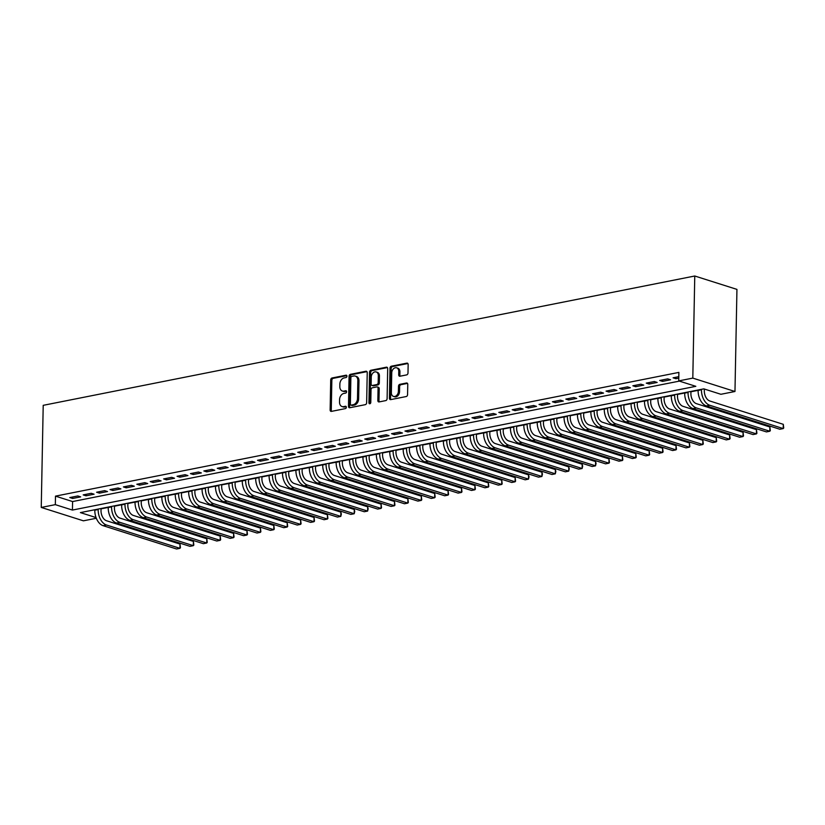 <?xml version="1.0" encoding="UTF-8"?>
<svg xmlns="http://www.w3.org/2000/svg" width="825" height="825" viewBox="0 0 825 825"><rect width="100%" height="100%" fill="white"/><g stroke="black" fill="none" stroke-linecap="round" stroke-linejoin="round"><path stroke-width="1.24" d="M346.943 376.19A1.207 0.887 -72.4 0 0 346.036 375.2L332.062 377.984A1.732 1.268 -72.4 0 0 330.712 379.912L330.134 409.973A1.732 1.268 -72.4 0 0 331.413 411.386L345.397 408.612A1.207 0.887 -72.4 0 0 345.448 406.271L343.633 406.632A5.528 4.053 -72.4 0 1 342.066 406.55A5.528 4.053 -72.4 0 1 339.529 402.126L339.57 399.62A5.528 4.053 -72.4 0 1 343.891 393.432L345.696 393.071A1.207 0.887 -72.4 0 0 345.737 390.741L343.932 391.102A5.528 4.053 -72.4 0 1 342.365 391.019A5.528 4.053 -72.4 0 1 339.828 386.585L339.869 384.079A5.528 4.053 -72.4 0 1 344.19 377.902L345.995 377.541A1.207 0.887 -72.4 0 0 346.943 376.19M406.642 374.901A1.732 1.268 -72.4 0 0 407.993 372.972L408.148 364.537A1.732 1.268 -72.4 0 0 406.869 363.134L391.339 366.207A1.732 1.268 -72.4 0 0 389.998 368.146L389.421 398.207A1.732 1.268 -72.4 0 0 390.699 399.62L406.23 396.536A1.732 1.268 -72.4 0 0 407.571 394.608L407.767 384.419A1.732 1.268 -72.4 0 0 406.488 383.006L399.847 384.326A1.732 1.268 -72.4 0 0 398.496 386.255L398.392 391.308A4.62 3.393 -72.4 0 1 393.473 396.412A4.62 3.393 -72.4 0 1 391.359 392.71L391.741 372.91A4.62 3.393 -72.4 0 1 396.66 367.806A4.62 3.393 -72.4 0 1 398.774 371.518L398.712 374.818A1.732 1.268 -72.4 0 0 400.001 376.221L406.642 374.901M678.727 380.903L692.804 378.108L694.763 276.004L43.209 405.333L41.25 507.437L55.327 504.642L72.425 510.067L695.826 386.327L678.727 380.903L678.893 372.395L55.492 496.134L55.327 504.642M367.228 372.663A1.732 1.268 -72.4 0 0 365.939 371.25L350.419 374.333A1.732 1.268 -72.4 0 0 349.068 376.262L348.49 406.333A1.732 1.268 -72.4 0 0 349.769 407.746L365.3 404.662A1.732 1.268 -72.4 0 0 366.651 402.724L367.228 372.663M370.879 370.27L386.409 367.187A1.732 1.268 -72.4 0 1 387.688 368.6L387.111 398.661A1.732 1.268 -72.4 0 1 385.76 400.599L379.118 401.919A1.732 1.268 -72.4 0 1 377.84 400.507L378.067 388.317A1.732 1.268 -72.4 0 0 376.788 386.904L372.374 387.781A1.732 1.268 -72.4 0 0 371.033 389.709L370.786 402.404A1.207 0.887 -72.4 0 1 368.94 402.775L369.528 372.209A1.732 1.268 -72.4 0 1 370.879 370.27L372.013 370.631L387.399 367.579M77.828 495.959L69.785 497.558L72.631 498.465L80.675 496.867L77.828 495.959M91.235 493.298L83.191 494.897L86.037 495.804L94.081 494.206L91.235 493.298M104.641 490.638L96.597 492.236L99.443 493.144L107.497 491.545L104.641 490.638M118.047 487.977L110.003 489.576L112.86 490.483L120.904 488.885L118.047 487.977M131.453 485.317L123.41 486.915L126.266 487.823L134.31 486.224L131.453 485.317M144.86 482.656L136.816 484.254L139.672 485.162L147.716 483.563L144.86 482.656M158.266 479.995L150.222 481.594L153.079 482.501L161.123 480.903L158.266 479.995M171.672 477.335L163.628 478.933L166.485 479.841L174.529 478.242L171.672 477.335M185.078 474.674L177.035 476.272L179.891 477.17L187.935 475.582L185.078 474.674M198.485 472.013L190.441 473.612L193.297 474.509L201.341 472.921L198.485 472.013M211.891 469.353L203.847 470.951L206.704 471.848L214.748 470.26L211.891 469.353M225.297 466.692L217.253 468.291L220.11 469.188L228.154 467.589L225.297 466.692M238.703 464.032L230.66 465.63L233.516 466.527L241.56 464.929L238.703 464.032M252.11 461.371L244.066 462.969L246.922 463.867L254.966 462.268L252.11 461.371M265.526 458.71L257.472 460.298L260.329 461.206L268.373 459.608L265.526 458.71M278.933 456.05L270.889 457.638L273.735 458.545L281.779 456.947L278.933 456.05M292.339 453.389L284.295 454.977L287.141 455.885L295.185 454.286L292.339 453.389M305.745 450.718L297.701 452.317L300.548 453.224L308.591 451.626L305.745 450.718M319.151 448.058L311.108 449.656L313.954 450.563L321.998 448.965L319.151 448.058M332.558 445.397L324.514 446.995L327.36 447.903L335.404 446.304L332.558 445.397M345.964 442.736L337.92 444.335L340.766 445.242L348.81 443.644L345.964 442.736M359.37 440.076L351.326 441.674L354.173 442.582L362.216 440.983L359.37 440.076M372.776 437.415L364.733 439.013L367.579 439.921L375.623 438.323L372.776 437.415M386.183 434.754L378.139 436.353L380.985 437.26L389.029 435.662L386.183 434.754M399.589 432.094L391.545 433.692L394.391 434.6L402.435 433.001L399.589 432.094M412.995 429.433L404.951 431.032L407.798 431.939L415.841 430.341L412.995 429.433M426.401 426.772L418.358 428.371L421.204 429.278L429.248 427.68L426.401 426.772M439.808 424.112L431.764 425.71L434.61 426.618L442.654 425.019L439.808 424.112M453.214 421.451L445.17 423.05L448.016 423.947L456.06 422.359L453.214 421.451M466.62 418.791L458.576 420.389L461.423 421.286L469.466 419.698L466.62 418.791M480.026 416.13L471.983 417.728L474.829 418.626L482.873 417.037L480.026 416.13M493.433 413.469L485.389 415.068L488.235 415.965L496.279 414.377L493.433 413.469M506.839 410.809L498.795 412.407L501.641 413.304L509.685 411.706L506.839 410.809M520.245 408.148L512.201 409.747L515.048 410.644L523.091 409.045L520.245 408.148M533.651 405.488L525.607 407.076L528.454 407.983L536.498 406.385L533.651 405.488M547.058 402.827L539.014 404.415L541.86 405.323L549.904 403.724L547.058 402.827M560.464 400.166L552.42 401.754L555.266 402.662L563.31 401.063L560.464 400.166M573.87 397.506L565.826 399.094L568.673 400.001L576.716 398.403L573.87 397.506M587.276 394.835L579.232 396.433L582.079 397.341L590.123 395.742L587.276 394.835M600.683 392.174L592.639 393.772L595.485 394.68L603.529 393.082L600.683 392.174M614.089 389.513L606.045 391.112L608.891 392.019L616.935 390.421L614.089 389.513M627.495 386.853L619.451 388.451L622.298 389.359L630.341 387.76L627.495 386.853M640.901 384.192L632.857 385.791L635.704 386.698L643.758 385.1L640.901 384.192M654.308 381.532L646.264 383.13L649.12 384.037L657.164 382.439L654.308 381.532M667.714 378.871L659.67 380.469L662.527 381.377L670.57 379.778L667.714 378.871M55.492 496.134L72.59 501.559L679.398 381.109M678.81 376.674L673.076 377.809L675.933 378.716L678.779 378.149M101.042 508.85L108.219 507.427M114.448 506.189L121.626 504.766M127.854 503.528L135.032 502.105M141.261 500.868L148.438 499.445M154.667 498.207L161.844 496.784M168.073 495.547L175.251 494.113M181.49 492.886L188.657 491.452M194.896 490.225L202.073 488.792M208.302 487.554L215.48 486.131M221.708 484.894L228.886 483.471M235.115 482.233L242.292 480.81M248.521 479.573L255.698 478.149M261.927 476.912L269.105 475.489M275.333 474.251L282.511 472.828M288.74 471.591L295.917 470.168M302.146 468.93L309.323 467.507M315.552 466.269L322.73 464.846M328.958 463.609L336.136 462.186M342.365 460.948L349.542 459.525M355.771 458.287L362.948 456.864M369.177 455.627L376.355 454.204M382.583 452.966L389.761 451.543M395.99 450.306L403.167 448.882M409.396 447.645L416.573 446.222M422.802 444.984L429.98 443.561M436.208 442.324L443.386 440.89M449.615 439.663L456.792 438.23M463.021 437.002L470.198 435.569M476.427 434.332L483.605 432.908M489.833 431.671L497.011 430.248M503.24 429.01L510.417 427.587M516.646 426.35L523.823 424.927M530.052 423.689L537.23 422.266M543.458 421.028L550.636 419.605M556.865 418.368L564.042 416.945M570.271 415.707L577.448 414.284M583.677 413.047L590.855 411.623M597.083 410.386L604.261 408.963M610.49 407.725L617.667 406.302M623.896 405.065L631.073 403.642M637.302 402.404L644.48 400.981M650.708 399.743L657.886 398.32M664.115 397.083L671.292 395.66M677.521 394.422L684.698 392.999M690.927 391.762L698.105 390.338M96.051 517.574L80.396 512.603L703.808 388.864L720.895 394.288L734.972 391.493L736.942 289.389L694.763 276.004M96.319 518.265L83.418 520.822L41.25 507.437M734.972 391.493L692.804 378.108M72.59 501.559L72.425 510.067M72.631 498.465L72.662 496.99M86.037 495.804L86.068 494.33M99.443 493.144L99.474 491.669M112.86 490.483L112.881 489.008M126.266 487.823L126.287 486.348M139.672 485.162L139.693 483.687M153.079 482.501L153.099 481.016M166.485 479.841L166.506 478.356M179.891 477.17L179.912 475.695M193.297 474.509L193.318 473.034M206.704 471.848L206.724 470.374M220.11 469.188L220.131 467.713M233.516 466.527L233.537 465.052M246.922 463.867L246.953 462.392M260.329 461.206L260.36 459.731M273.735 458.545L273.766 457.071M287.141 455.885L287.172 454.41M300.548 453.224L300.578 451.749M313.954 450.563L313.985 449.089M327.36 447.903L327.391 446.428M340.766 445.242L340.797 443.767M354.173 442.582L354.203 441.107M367.579 439.921L367.61 438.446M380.985 437.26L381.016 435.786M394.391 434.6L394.422 433.125M407.798 431.939L407.828 430.464M421.204 429.278L421.235 427.793M434.61 426.618L434.641 425.133M448.016 423.947L448.047 422.472M461.423 421.286L461.453 419.812M474.829 418.626L474.86 417.151M488.235 415.965L488.266 414.49M501.641 413.304L501.672 411.83M515.048 410.644L515.078 409.169M528.454 407.983L528.485 406.508M541.86 405.323L541.891 403.848M555.266 402.662L555.297 401.187M568.673 400.001L568.703 398.527M582.079 397.341L582.11 395.866M595.485 394.68L595.516 393.205M608.891 392.019L608.922 390.545M622.298 389.359L622.328 387.884M635.704 386.698L635.735 385.223M649.12 384.037L649.141 382.563M662.527 381.377L662.547 379.902M675.933 378.716L675.953 377.242M342.365 391.019L343.499 391.38A5.528 4.053 -72.4 0 0 345.077 391.463L343.932 391.102M346.531 391.174L345.077 391.463M342.066 406.55L343.2 406.921A5.528 4.053 -72.4 0 0 344.778 406.993L343.633 406.632M346.232 406.704L344.778 406.993M346.83 375.633L333.197 378.345A1.732 1.268 -72.4 0 0 331.846 380.273L331.268 410.334A1.732 1.268 -72.4 0 0 331.567 411.355M366.939 371.642L351.553 374.694A1.732 1.268 -72.4 0 0 350.202 376.633L349.625 406.694A1.732 1.268 -72.4 0 0 349.924 407.715M351.821 376.386A1.207 0.887 -72.4 0 0 350.873 377.737L350.367 404.126A1.207 0.887 -72.4 0 0 351.264 405.116L353.172 404.735A5.528 4.053 -72.4 0 0 357.493 398.558L357.833 380.521A5.528 4.053 -72.4 0 0 355.297 376.087A5.528 4.053 -72.4 0 0 353.729 376.004L351.821 376.386M351.77 405.281A1.207 0.887 -72.4 0 0 352.409 405.477L351.264 405.116M355.297 376.087L356.431 376.448A5.528 4.053 -72.4 0 1 358.978 380.882L358.627 398.918A5.528 4.053 -72.4 0 1 354.317 405.096L352.409 405.477M377.272 386.925L378.417 387.286A1.732 1.268 -72.4 0 1 379.211 388.678L378.974 400.868A1.732 1.268 -72.4 0 0 379.263 401.888M372.013 370.631A1.732 1.268 -72.4 0 0 370.673 372.57L370.085 403.136A1.207 0.887 -72.4 0 0 370.167 403.621M378.314 375.664A4.62 3.393 -72.4 0 0 376.19 371.951A4.62 3.393 -72.4 0 0 371.271 377.056L371.137 384.037A1.732 1.268 -72.4 0 0 372.426 385.44L376.829 384.563A1.732 1.268 -72.4 0 0 378.18 382.635L378.314 375.664L379.448 376.025A4.62 3.393 -72.4 0 0 377.334 372.323L376.19 371.951M371.931 385.419L373.075 385.78A1.732 1.268 -72.4 0 0 373.56 385.801L372.426 385.44M379.448 376.025L379.314 382.996A1.732 1.268 -72.4 0 1 377.974 384.924L373.56 385.801M396.66 367.806L397.794 368.177A4.62 3.393 -72.4 0 1 399.919 371.879L399.857 375.179A1.732 1.268 -72.4 0 0 400.146 376.2M393.473 396.412L394.618 396.773A4.62 3.393 -72.4 0 0 399.537 391.669L398.392 391.308M407.478 383.398L400.981 384.687A1.732 1.268 -72.4 0 0 399.63 386.616L399.537 391.669M407.859 363.516L392.483 366.578A1.732 1.268 -72.4 0 0 391.132 368.507L390.555 398.568A1.732 1.268 -72.4 0 0 390.844 399.589M101.052 508.499L101.011 510.438A8.797 5.548 78.8 0 0 106.549 520.761L180.005 544.077L180.428 547.728L179.922 548.326L106.466 525.009A13.2 8.312 -101.2 0 1 98.165 509.53L98.175 509.077M180.005 544.077L179.922 548.326L176.571 548.996L103.115 525.68A13.2 8.312 -101.2 0 1 94.813 510.201L94.823 509.737M114.458 505.838L114.417 507.777A8.797 5.548 78.8 0 0 119.955 518.1L193.411 541.417L193.834 545.067L193.328 545.665L119.872 522.349A13.2 8.312 -101.2 0 1 111.571 506.87L111.581 506.416M193.411 541.417L193.328 545.665L189.977 546.336L116.521 523.019A13.2 8.312 -101.2 0 1 108.219 507.54L108.23 507.076M127.865 503.178L127.823 505.117A8.797 5.548 78.8 0 0 133.361 515.439L206.817 538.756L207.24 542.396L206.735 543.005L133.279 519.688A13.2 8.312 -101.2 0 1 124.977 504.209L124.987 503.755M206.817 538.756L206.735 543.005L203.383 543.675L129.927 520.358A13.2 8.312 -101.2 0 1 121.626 504.879L121.636 504.415M141.271 500.517L141.23 502.456A8.797 5.548 78.8 0 0 146.767 512.768L220.223 536.095L220.646 539.736L220.141 540.344L146.685 517.028A13.2 8.312 -101.2 0 1 138.383 501.548L138.394 501.095M220.223 536.095L220.141 540.344L216.789 541.014L143.333 517.698A13.2 8.312 -101.2 0 1 135.032 502.219L135.042 501.755M154.677 497.857L154.636 499.795A8.797 5.548 78.8 0 0 160.174 510.108L233.63 533.435L234.053 537.075L233.547 537.683L160.091 514.367A13.2 8.312 -101.2 0 1 151.79 498.888L151.8 498.424M233.63 533.435L233.547 537.683L230.196 538.354L156.74 515.027A13.2 8.312 -101.2 0 1 148.438 499.558L148.448 499.094M168.083 495.196L168.053 497.135A8.797 5.548 78.8 0 0 173.58 507.447L247.036 530.774L247.459 534.414L246.953 535.023L173.498 511.706A13.2 8.312 -101.2 0 1 165.196 496.227L165.206 495.763M247.036 530.774L246.953 535.023L243.602 535.693L170.146 512.366A13.2 8.312 -101.2 0 1 161.844 496.897L161.855 496.433M181.49 492.535L181.459 494.474A8.797 5.548 78.8 0 0 186.986 504.787L260.442 528.113L260.865 531.754L260.36 532.362L186.904 509.046A13.2 8.312 -101.2 0 1 178.602 493.567L178.612 493.103M260.442 528.113L260.36 532.362L257.008 533.033L183.552 509.706A13.2 8.312 -101.2 0 1 175.251 494.237L175.261 493.773M194.896 489.875L194.865 491.813A8.797 5.548 78.8 0 0 200.392 502.126L273.848 525.442L274.271 529.093L273.766 529.702L200.31 506.385A13.2 8.312 -101.2 0 1 192.008 490.906L192.019 490.442M273.848 525.442L273.766 529.702L270.414 530.372L196.958 507.045A13.2 8.312 -101.2 0 1 188.657 491.576L188.667 491.112M208.302 487.214L208.271 489.153A8.797 5.548 78.8 0 0 213.799 499.465L287.255 522.782L287.677 526.433L287.172 527.041L213.716 503.724A13.2 8.312 -101.2 0 1 205.415 488.245L205.425 487.781M287.255 522.782L287.172 527.041L283.821 527.701L210.365 504.384A13.2 8.312 -101.2 0 1 202.063 488.916L202.073 488.452M221.708 484.553L221.678 486.492A8.797 5.548 78.8 0 0 227.205 496.805L300.661 520.121L301.084 523.772L300.578 524.38L227.123 501.064A13.2 8.312 -101.2 0 1 218.821 485.585L218.831 485.121M300.661 520.121L300.578 524.38L297.227 525.04L223.771 501.724A13.2 8.312 -101.2 0 1 215.469 486.255L215.48 485.791M235.115 481.893L235.084 483.832A8.797 5.548 78.8 0 0 240.611 494.144L314.067 517.461L314.49 521.111L313.985 521.72L240.529 498.403A13.2 8.312 -101.2 0 1 232.227 482.924L232.237 482.46M314.067 517.461L313.985 521.72L310.633 522.38L237.177 499.063A13.2 8.312 -101.2 0 1 228.876 483.584L228.886 483.13M248.521 479.232L248.49 481.171A8.797 5.548 78.8 0 0 254.017 491.483L327.473 514.8L327.896 518.451L327.391 519.059L253.935 495.743A13.2 8.312 -101.2 0 1 245.633 480.263L245.644 479.799M327.473 514.8L327.391 519.059L324.039 519.719L250.583 496.403A13.2 8.312 -101.2 0 1 242.282 480.923L242.292 480.47M261.927 476.572L261.896 478.51A8.797 5.548 78.8 0 0 267.424 488.823L340.88 512.139L341.333 514.088L340.797 516.398L267.352 493.082A13.2 8.312 -101.2 0 1 259.04 477.603L259.05 477.139M340.88 512.139L340.797 516.398L337.446 517.058L264 493.742A13.2 8.312 -101.2 0 1 255.688 478.263L255.698 477.809M275.333 473.911L275.302 475.85A8.797 5.548 78.8 0 0 280.83 486.162L354.286 509.479L354.74 511.428L354.203 513.738L280.758 490.421A13.2 8.312 -101.2 0 1 272.446 474.942L272.456 474.478M354.286 509.479L354.203 513.738L350.852 514.398L277.406 491.081A13.2 8.312 -101.2 0 1 269.094 475.602L269.105 475.148M288.74 471.25L288.709 473.179A8.797 5.548 78.8 0 0 294.236 483.502L367.692 506.818L368.146 508.767L367.62 511.077L294.164 487.75A13.2 8.312 -101.2 0 1 285.852 472.282L285.863 471.817M367.692 506.818L367.62 511.077L364.258 511.737L290.812 488.421A13.2 8.312 -101.2 0 1 282.501 472.942L282.511 472.488M302.146 468.59L302.115 470.518A8.797 5.548 78.8 0 0 307.653 480.841L381.098 504.157L381.521 507.808L381.026 508.417L307.57 485.09A13.2 8.312 -101.2 0 1 299.258 469.621L299.269 469.157M381.098 504.157L381.026 508.417L377.675 509.077L304.219 485.76A13.2 8.312 -101.2 0 1 295.907 470.281L295.917 469.817M315.552 465.929L315.521 467.858A8.797 5.548 78.8 0 0 321.059 478.18L394.505 501.497L394.927 505.147L394.433 505.756L320.977 482.429A13.2 8.312 -101.2 0 1 312.665 466.96L312.675 466.496M394.505 501.497L394.433 505.756L391.081 506.416L317.625 483.099A13.2 8.312 -101.2 0 1 309.313 467.62L309.323 467.156M328.958 463.258L328.927 465.197A8.797 5.548 78.8 0 0 334.465 475.52L407.921 498.836L408.334 502.487L407.839 503.095L334.383 479.768A13.2 8.312 -101.2 0 1 326.081 464.3L326.081 463.836M407.921 498.836L407.839 503.095L404.487 503.755L331.031 480.439A13.2 8.312 -101.2 0 1 322.73 464.96L322.73 464.496M342.365 460.597L342.334 462.536A8.797 5.548 78.8 0 0 347.872 472.859L421.327 496.176L421.74 499.826L421.245 500.424L347.789 477.108A13.2 8.312 -101.2 0 1 339.488 461.639L339.488 461.175M421.327 496.176L421.245 500.424L417.893 501.095L344.438 477.778A13.2 8.312 -101.2 0 1 336.136 462.299L336.136 461.835M355.771 457.937L355.74 459.876A8.797 5.548 78.8 0 0 361.278 470.198L434.734 493.515L435.146 497.166L434.651 497.764L361.195 474.447A13.2 8.312 -101.2 0 1 352.894 458.978L352.894 458.514M434.734 493.515L434.651 497.764L431.3 498.434L357.844 475.118A13.2 8.312 -101.2 0 1 349.542 459.638L349.542 459.174M369.188 455.276L369.146 457.215A8.797 5.548 78.8 0 0 374.684 467.538L448.14 490.854L448.552 494.505L448.058 495.103L374.602 471.787A13.2 8.312 -101.2 0 1 366.3 456.308L366.3 455.854M448.14 490.854L448.058 495.103L444.706 495.773L371.25 472.457A13.2 8.312 -101.2 0 1 362.948 456.978L362.948 456.514M382.594 452.616L382.552 454.554A8.797 5.548 78.8 0 0 388.09 464.877L461.546 488.194L461.959 491.844L461.464 492.442L388.008 469.126A13.2 8.312 -101.2 0 1 379.706 453.647L379.706 453.193M461.546 488.194L461.464 492.442L458.112 493.113L384.656 469.796A13.2 8.312 -101.2 0 1 376.355 454.317L376.355 453.853M396 449.955L395.959 451.894A8.797 5.548 78.8 0 0 401.497 462.217L474.952 485.533L475.365 489.173L474.87 489.782L401.414 466.465A13.2 8.312 -101.2 0 1 393.113 450.986L393.123 450.532M474.952 485.533L474.87 489.782L471.518 490.452L398.062 467.136A13.2 8.312 -101.2 0 1 389.761 451.657L389.761 451.192M409.406 447.294L409.365 449.233A8.797 5.548 78.8 0 0 414.903 459.556L488.359 482.873L488.771 486.513L488.276 487.121L414.82 463.805A13.2 8.312 -101.2 0 1 406.519 448.326L406.529 447.872M488.359 482.873L488.276 487.121L484.925 487.792L411.469 464.475A13.2 8.312 -101.2 0 1 403.167 448.996L403.177 448.532M422.812 444.634L422.771 446.573A8.797 5.548 78.8 0 0 428.309 456.885L501.765 480.212L502.177 483.852L501.683 484.461L428.227 461.144A13.2 8.312 -101.2 0 1 419.925 445.665L419.935 445.211M501.765 480.212L501.683 484.461L498.331 485.131L424.875 461.804A13.2 8.312 -101.2 0 1 416.573 446.335L416.584 445.871M436.219 441.973L436.177 443.912A8.797 5.548 78.8 0 0 441.715 454.224L515.171 477.551L515.584 481.192L515.089 481.8L441.633 458.483A13.2 8.312 -101.2 0 1 433.331 443.004L433.342 442.54M515.171 477.551L515.089 481.8L511.737 482.47L438.281 459.143A13.2 8.312 -101.2 0 1 429.98 443.675L429.99 443.211M449.625 439.312L449.584 441.251A8.797 5.548 78.8 0 0 455.122 451.564L528.577 474.891L529.031 476.829L528.495 479.139L455.039 455.823A13.2 8.312 -101.2 0 1 446.738 440.344L446.748 439.88M528.577 474.891L528.495 479.139L525.143 479.81L451.688 456.483A13.2 8.312 -101.2 0 1 443.386 441.014L443.396 440.55M463.031 436.652L462.99 438.591A8.797 5.548 78.8 0 0 468.528 448.903L541.984 472.23L542.438 474.169L541.901 476.479L468.445 453.162A13.2 8.312 -101.2 0 1 460.144 437.683L460.154 437.219M541.984 472.23L541.901 476.479L538.55 477.149L465.094 453.822A13.2 8.312 -101.2 0 1 456.792 438.353L456.802 437.889M476.438 433.991L476.396 435.93A8.797 5.548 78.8 0 0 481.934 446.243L555.39 469.559L555.844 471.508L555.308 473.818L481.852 450.502A13.2 8.312 -101.2 0 1 473.55 435.022L473.56 434.558M555.39 469.559L555.308 473.818L551.956 474.488L478.5 451.162A13.2 8.312 -101.2 0 1 470.198 435.693L470.209 435.229M489.844 431.331L489.802 433.269A8.797 5.548 78.8 0 0 495.34 443.582L568.796 466.898L569.25 468.847L568.714 471.157L495.258 447.841A13.2 8.312 -101.2 0 1 486.956 432.362L486.967 431.898M568.796 466.898L568.714 471.157L565.362 471.817L491.906 448.501A13.2 8.312 -101.2 0 1 483.605 433.032L483.615 432.568M503.25 428.67L503.209 430.609A8.797 5.548 78.8 0 0 508.747 440.921L582.202 464.238L582.656 466.187L582.12 468.497L508.664 445.18A13.2 8.312 -101.2 0 1 500.363 429.701L500.373 429.237M582.202 464.238L582.12 468.497L578.768 469.157L505.312 445.84A13.2 8.312 -101.2 0 1 497.011 430.361L497.021 429.907M516.656 426.009L516.615 427.948A8.797 5.548 78.8 0 0 522.153 438.261L595.609 461.577L596.062 463.526L595.526 465.836L522.07 442.52A13.2 8.312 -101.2 0 1 513.769 427.041L513.779 426.577M595.609 461.577L595.526 465.836L592.175 466.496L518.719 443.18A13.2 8.312 -101.2 0 1 510.417 427.701L510.427 427.247M530.062 423.349L530.021 425.287A8.797 5.548 78.8 0 0 535.559 435.6L609.015 458.917L609.438 462.567L608.933 463.176L535.477 439.859A13.2 8.312 -101.2 0 1 527.175 424.38L527.185 423.916M609.015 458.917L608.933 463.176L605.581 463.836L532.125 440.519A13.2 8.312 -101.2 0 1 523.823 425.04L523.834 424.586M543.469 420.688L543.428 422.627A8.797 5.548 78.8 0 0 548.965 432.939L622.421 456.256L622.844 459.907L622.339 460.515L548.883 437.198A13.2 8.312 -101.2 0 1 540.581 421.719L540.592 421.255M622.421 456.256L622.339 460.515L618.987 461.175L545.531 437.858A13.2 8.312 -101.2 0 1 537.23 422.379L537.24 421.926M556.875 418.028L556.834 419.956A8.797 5.548 78.8 0 0 562.372 430.279L635.827 453.595L636.25 457.246L635.745 457.854L562.289 434.528A13.2 8.312 -101.2 0 1 553.988 419.059L553.998 418.595M635.827 453.595L635.745 457.854L632.393 458.514L558.938 435.198A13.2 8.312 -101.2 0 1 550.636 419.719L550.646 419.265M570.281 415.367L570.24 417.295A8.797 5.548 78.8 0 0 575.778 427.618L649.234 450.935L649.657 454.585L649.151 455.194L575.695 431.867A13.2 8.312 -101.2 0 1 567.394 416.398L567.404 415.934M649.234 450.935L649.151 455.194L645.8 455.854L572.344 432.537A13.2 8.312 -101.2 0 1 564.042 417.058L564.053 416.604M583.688 412.706L583.646 414.635A8.797 5.548 78.8 0 0 589.184 424.957L662.64 448.274L663.063 451.925L662.558 452.533L589.102 429.206A13.2 8.312 -101.2 0 1 580.8 413.738L580.81 413.273M662.64 448.274L662.558 452.533L659.206 453.193L585.75 429.877A13.2 8.312 -101.2 0 1 577.448 414.397L577.459 413.933M597.094 410.046L597.053 411.974A8.797 5.548 78.8 0 0 602.59 422.297L676.046 445.613L676.469 449.264L675.964 449.873L602.508 426.546A13.2 8.312 -101.2 0 1 594.206 411.077L594.217 410.613M676.046 445.613L675.964 449.873L672.612 450.532L599.156 427.216A13.2 8.312 -101.2 0 1 590.855 411.737L590.865 411.273M610.5 407.375L610.459 409.313A8.797 5.548 78.8 0 0 615.997 419.636L689.452 442.953L689.875 446.603L689.37 447.212L615.914 423.885A13.2 8.312 -101.2 0 1 607.613 408.416L607.623 407.952M689.452 442.953L689.37 447.212L686.018 447.872L612.562 424.555A13.2 8.312 -101.2 0 1 604.261 409.076L604.271 408.612M623.906 404.714L623.865 406.653A8.797 5.548 78.8 0 0 629.403 416.976L702.859 440.292L703.282 443.943L702.776 444.541L629.32 421.224A13.2 8.312 -101.2 0 1 621.019 405.756L621.029 405.292M702.859 440.292L702.776 444.541L699.425 445.211L625.969 421.895A13.2 8.312 -101.2 0 1 617.667 406.416L617.678 405.952M637.312 402.053L637.271 403.992A8.797 5.548 78.8 0 0 642.809 414.315L716.265 437.632L716.688 441.282L716.183 441.88L642.727 418.564A13.2 8.312 -101.2 0 1 634.425 403.085L634.435 402.631M716.265 437.632L716.183 441.88L712.831 442.551L639.375 419.234A13.2 8.312 -101.2 0 1 631.073 403.755L631.084 403.291M650.719 399.393L650.678 401.332A8.797 5.548 78.8 0 0 656.215 411.654L729.671 434.971L730.094 438.622L729.589 439.22L656.133 415.903A13.2 8.312 -101.2 0 1 647.831 400.424L647.842 399.97M729.671 434.971L729.589 439.22L726.237 439.89L652.781 416.573A13.2 8.312 -101.2 0 1 644.48 401.094L644.49 400.63M664.125 396.732L664.084 398.671A8.797 5.548 78.8 0 0 669.622 408.994L743.077 432.31L743.5 435.961L742.995 436.559L669.539 413.243A13.2 8.312 -101.2 0 1 661.238 397.763L661.248 397.31M743.077 432.31L742.995 436.559L739.643 437.229L666.188 413.913A13.2 8.312 -101.2 0 1 657.886 398.434L657.896 397.97M677.531 394.072L677.49 396.01A8.797 5.548 78.8 0 0 683.028 406.333L756.484 429.65L756.907 433.29L756.401 433.898L682.945 410.582A13.2 8.312 -101.2 0 1 674.644 395.103L674.654 394.649M756.484 429.65L756.401 433.898L753.05 434.569L679.594 411.252A13.2 8.312 -101.2 0 1 671.292 395.773L671.303 395.309M690.938 391.411L690.896 393.35A8.797 5.548 78.8 0 0 696.434 403.662L769.89 426.989L770.313 430.629L769.808 431.238L696.352 407.921A13.2 8.312 -101.2 0 1 688.05 392.442L688.06 391.988M769.89 426.989L769.808 431.238L766.456 431.908L693 408.592A13.2 8.312 -101.2 0 1 684.698 393.113L684.709 392.648M704.344 389.029L704.313 390.689A8.797 5.548 78.8 0 0 709.84 401.002L783.296 424.328L783.719 427.969L783.214 428.577L709.758 405.261A13.2 8.312 -101.2 0 1 701.456 389.782L701.467 389.328M783.296 424.328L783.214 428.577L779.862 429.248L706.406 405.921A13.2 8.312 -101.2 0 1 698.105 390.452L698.115 389.988M346.675 375.406L346.036 375.2M346.077 406.478L345.448 406.271M346.376 390.937L345.737 390.741M331.268 410.334L330.134 409.973M331.846 380.273L330.712 379.912M333.197 378.345L332.062 377.984M349.625 406.694L348.49 406.333M350.202 376.633L349.068 376.262M351.553 374.694L350.419 374.333M366.847 371.539L365.939 371.25M354.317 405.096L353.172 404.735M358.627 398.918L357.493 398.558M358.978 380.882L357.833 380.521M387.307 367.476L386.409 367.187M378.974 400.868L377.84 400.507M379.211 388.678L378.067 388.317M370.085 403.136L368.94 402.775M370.673 372.57L369.528 372.209M377.974 384.924L376.829 384.563M379.314 382.996L378.18 382.635M399.857 375.179L398.712 374.818M399.919 371.879L398.774 371.518M399.63 386.616L398.496 386.255M400.981 384.687L399.847 384.326M407.395 383.295L406.488 383.006M390.555 398.568L389.421 398.207M391.132 368.507L389.998 368.146M392.483 366.578L391.339 366.207M407.777 363.412L406.869 363.134M94.813 510.201L98.165 509.53M103.115 525.68L106.466 525.009M108.219 507.54L111.571 506.87M116.521 523.019L119.872 522.349M121.626 504.879L124.977 504.209M129.927 520.358L133.279 519.688M135.032 502.219L138.383 501.548M143.333 517.698L146.685 517.028M148.438 499.558L151.79 498.888M156.74 515.027L160.091 514.367M161.844 496.897L165.196 496.227M170.146 512.366L173.498 511.706M175.251 494.237L178.602 493.567M183.552 509.706L186.904 509.046M188.657 491.576L192.008 490.906M196.958 507.045L200.31 506.385M202.063 488.916L205.415 488.245M210.365 504.384L213.716 503.724M215.469 486.255L218.821 485.585M223.771 501.724L227.123 501.064M228.876 483.584L232.227 482.924M237.177 499.063L240.529 498.403M242.282 480.923L245.633 480.263M250.583 496.403L253.935 495.743M255.688 478.263L259.04 477.603M264 493.742L267.352 493.082M269.094 475.602L272.446 474.942M277.406 491.081L280.758 490.421M282.501 472.942L285.852 472.282M290.812 488.421L294.164 487.75M295.907 470.281L299.258 469.621M304.219 485.76L307.57 485.09M309.313 467.62L312.665 466.96M317.625 483.099L320.977 482.429M322.73 464.96L326.081 464.3M331.031 480.439L334.383 479.768M336.136 462.299L339.488 461.639M344.438 477.778L347.789 477.108M349.542 459.638L352.894 458.978M357.844 475.118L361.195 474.447M362.948 456.978L366.3 456.308M371.25 472.457L374.602 471.787M376.355 454.317L379.706 453.647M384.656 469.796L388.008 469.126M389.761 451.657L393.113 450.986M398.062 467.136L401.414 466.465M403.167 448.996L406.519 448.326M411.469 464.475L414.82 463.805M416.573 446.335L419.925 445.665M424.875 461.804L428.227 461.144M429.98 443.675L433.331 443.004M438.281 459.143L441.633 458.483M443.386 441.014L446.738 440.344M451.688 456.483L455.039 455.823M456.792 438.353L460.144 437.683M465.094 453.822L468.445 453.162M470.198 435.693L473.55 435.022M478.5 451.162L481.852 450.502M483.605 433.032L486.956 432.362M491.906 448.501L495.258 447.841M497.011 430.361L500.363 429.701M505.312 445.84L508.664 445.18M510.417 427.701L513.769 427.041M518.719 443.18L522.07 442.52M523.823 425.04L527.175 424.38M532.125 440.519L535.477 439.859M537.23 422.379L540.581 421.719M545.531 437.858L548.883 437.198M550.636 419.719L553.988 419.059M558.938 435.198L562.289 434.528M564.042 417.058L567.394 416.398M572.344 432.537L575.695 431.867M577.448 414.397L580.8 413.738M585.75 429.877L589.102 429.206M590.855 411.737L594.206 411.077M599.156 427.216L602.508 426.546M604.261 409.076L607.613 408.416M612.562 424.555L615.914 423.885M617.667 406.416L621.019 405.756M625.969 421.895L629.32 421.224M631.073 403.755L634.425 403.085M639.375 419.234L642.727 418.564M644.48 401.094L647.831 400.424M652.781 416.573L656.133 415.903M657.886 398.434L661.238 397.763M666.188 413.913L669.539 413.243M671.292 395.773L674.644 395.103M679.594 411.252L682.945 410.582M684.698 393.113L688.05 392.442M693 408.592L696.352 407.921M698.105 390.452L701.456 389.782M706.406 405.921L709.758 405.261M352.058 405.457L350.924 405.096"/></g></svg>

